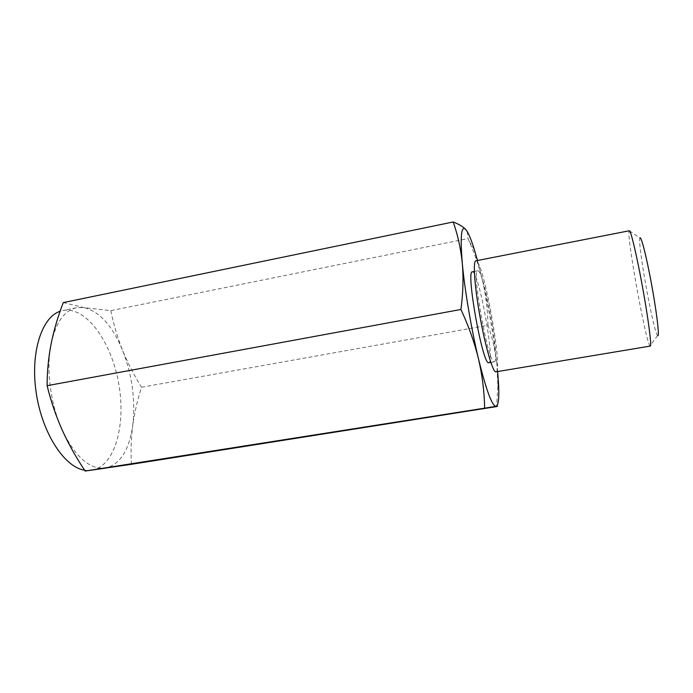 <?xml version="1.0" encoding="UTF-8"?>
<svg xmlns="http://www.w3.org/2000/svg" width="693" height="693" viewBox="0 0 693 693"><rect width="100%" height="100%" fill="white"/><g stroke="black" fill="none" stroke-linecap="round" stroke-linejoin="round"><path stroke-width="0.52" stroke-dasharray="3.46 2.6" d="M63.288 302.598L84.087 307.64L110.793 310.663L468.018 238.574L469.308 241.545C475.181 254.972 479.686 268.425 482.83 281.886L477.503 260.49M487.993 325.268C487.742 310.836 486.018 296.379 482.83 281.886C489.171 310.083 493.849 337.456 496.881 364.007C495.278 350.476 492.316 337.56 487.993 325.268L141.528 387.257C137.474 399.896 134.537 412.63 132.735 425.459C135.611 400.346 132.233 375.32 122.6 350.372C127.824 363.089 134.13 375.381 141.528 387.257M110.793 310.663C113.6 324.385 117.533 337.621 122.6 350.372C112.387 325.727 99.549 311.478 84.087 307.64L76.412 307.744C64.293 310.507 55.856 322.522 51.117 343.789C45.955 368.841 50.407 404.201 62.162 429.981C75.294 456.947 89.657 469.681 105.241 468.165L105.483 468.13C120.088 464.423 129.175 450.199 132.735 425.459C131.09 438.262 130.656 451.212 131.436 464.301M467.186 231.488L468.018 238.574M658.029 335.62L657.605 335.551C653.542 332.579 637.179 242.307 639.942 238.097L629.357 230.76M650.268 346.136L649.939 345.911C645.668 341.545 626.654 236.677 629.123 231.09M495.954 371.872C503.655 371.864 483.047 258.134 475.822 260.819M497.643 371.595L496.881 364.007L497.86 386.261L496.63 406.574M91.814 470.287C115.133 466.311 126.256 424.168 118.59 382.926C111.296 341.614 86.079 306.063 62.855 310.516L60.126 311.27M84.615 470.218L88.609 470.556M488.842 362.751C495.495 362.898 478.542 269.395 472.366 271.864M493.996 361.824L494.248 361.841C500.589 362.032 483.619 268.416 477.746 270.824C471.309 268.745 488.132 363.045 493.996 361.824M657.605 335.551L649.939 345.911M498.51 383.134L497.86 386.261M76.412 307.744L62.855 310.516M474.272 249.376L469.308 241.545M477.746 270.824L474.35 271.474M494.248 361.841L490.835 362.422"/><path stroke-width="1.04" d="M85.152 471.032L496.006 406.367C497.773 406.202 497.981 406.271 496.63 406.574L131.436 464.301L85.152 471.032C76.282 457.839 68.616 444.152 62.162 429.981C55.882 415.783 50.866 401.013 47.115 385.68L460.923 309.468C468.624 325.987 474.48 342.446 478.491 358.853C482.276 375.285 484.329 391.614 484.641 407.822M47.115 385.68C47.124 371.552 48.458 357.588 51.117 343.789C53.95 329.955 58.004 316.225 63.288 302.598L453.196 221.968C459.234 224.341 463.47 226.914 465.921 229.678C461.278 224.775 460.074 235.975 462.3 263.262C463.565 277.867 463.106 293.269 460.923 309.468M453.196 221.968C457.787 234.944 460.819 248.718 462.3 263.262C464.674 289.639 471.327 329.01 478.491 358.853C486.217 390.142 492.056 405.985 496.006 406.367C498.475 405.578 499.315 397.834 498.51 383.134L497.643 371.595M477.503 260.49L474.272 249.376C471.067 239.154 468.277 232.588 465.921 229.678L467.186 231.488M639.942 238.097C640.956 235.135 646.248 255.596 651.273 282.718C656.314 309.814 659.398 334.511 658.029 335.62M650.372 346.067L495.712 371.872C492.645 371.656 485.282 346.266 479.92 316.207C474.523 286.157 472.825 260.958 475.822 260.819L629.357 230.76C630.725 230.015 636.772 255.405 642.463 286.694C648.18 317.974 651.715 345.097 650.372 346.067M88.609 470.556L105.362 468.147M60.126 311.27C41.693 317.117 30.068 352.936 36.287 393.286C42.334 433.645 64.657 467.342 84.615 470.218M474.35 271.474L472.366 271.864C465.635 269.846 482.415 364.016 488.582 362.742L490.835 362.422"/></g></svg>
